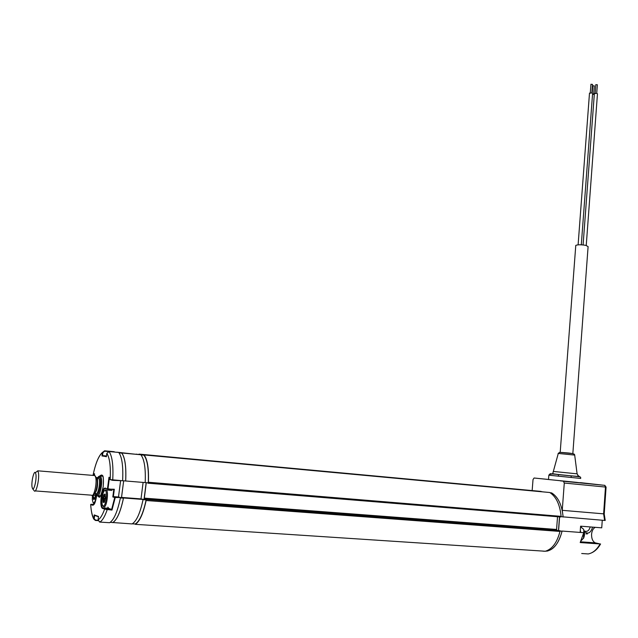 <?xml version="1.0" encoding="UTF-8"?>
<svg xmlns="http://www.w3.org/2000/svg" width="638" height="638" viewBox="0 0 638 638"><rect width="100%" height="100%" fill="white"/><g stroke="black" fill="none" stroke-linecap="round" stroke-linejoin="round"><path stroke-width="0.96" d="M147.402 482.767L148.064 483.205L148.423 482.248C148.909 468.531 147.466 459.432 144.092 454.934L143.821 455.157M148.423 482.248L561.089 516.357L560.627 516.979L148.088 483.205M135.104 523.997L135.304 524.324C139.618 521.661 143.231 513.718 146.126 500.511L146.062 499.45L144.427 498.988L144.332 498.134L146.277 482.671M146.03 499.434L559.606 530.672L559.965 531.43L146.126 500.511M526.015 527.14L526.095 527.881M135.304 524.324L545.163 551.232M545.307 551.24C552.165 549.206 557.038 542.659 559.941 531.598M559.606 530.672L144.459 499.012M144.332 498.134L556.575 529.46L556.926 530.21M556.575 529.46L557.532 516.724M549.565 492.496L144.092 454.934M139.172 454.599L138.621 454.352M139.068 454.12L541.399 491.723M561.089 516.182C559.893 504.522 556.121 496.635 549.781 492.512M537.427 528.009L537.427 528.735M547.755 529.516L547.93 528.806M553.696 530.96L553.553 530.218M112.727 522.522L132.05 523.918C136.476 521.366 140.161 513.207 143.095 499.458L141.022 498.892L143.103 482.416M117.225 452.238L136.101 454.312M119.067 452.868L121.746 453.116C125.016 457.558 126.316 466.849 125.662 480.98L125.686 480.988C126.356 466.753 125.04 457.414 121.73 452.98L121.714 453.108M121.73 452.98L140.846 454.75C144.324 459.169 145.775 468.451 145.209 482.591L125.686 480.988M112.711 522.65C116.985 520.058 120.582 511.835 123.517 497.975L121.531 497.417L123.668 480.821L121.483 497.616L120.359 497.528M121.531 497.417L141.022 498.892M123.517 497.975L143.095 499.458M108.994 451.545L109.05 451.545C112.24 456.05 113.468 465.477 112.735 479.84L122.624 480.749L112.575 480.326L110.175 479.64L112.735 479.84L112.559 480.318M107.256 509.507L107.2 509.06L111.57 509.371L111.969 510.081L107.256 509.507M107.83 507.162L108.819 508.478L111.57 509.371L107.216 509.068M108.548 451.568L104.656 451.21L102.901 452.693L102.519 455.604L106.474 455.971M94.568 474.01L94.392 475.294L94.584 473.843L93.945 473.675L94.32 474.106L93.754 475.47M94.161 504.291L90.732 504.451L92.725 505.232L90.7 504.57C91.098 510.998 92.111 515.568 93.754 518.287L95.588 520.106L98.069 520.273M95.588 520.106L93.794 519.093L94.201 514.922L98.531 516.469L98.085 519.874L99.807 522.083C102.351 520.696 104.815 516.581 107.2 509.738L102.455 508.438C100.924 507.29 100.493 503.621 101.139 497.441C102.104 491.364 103.428 488.23 105.118 488.054L107.83 489.131L114.322 489.25L113.373 496.611L118.501 496.994L120.566 480.98M98.531 516.469L98.085 519.874C100.318 518.566 102.495 514.994 104.616 509.156L107.2 509.06M110.366 489.33L109.776 490.088M111.626 509.467L114.744 497.512L120.486 497.56L118.501 496.994M114.744 497.512L112.814 496.954L115.334 497.177L111.969 510.081M112.814 496.954L113.771 489.593L114.322 489.25M107.487 488.692L108.986 477.24L109.433 477.71L107.997 488.748M108.986 477.24L109.72 477.679M99.775 522.075L109.608 522.721C113.915 520.042 117.536 511.66 120.486 497.56M94.201 514.922L94.639 515.392L94.249 518.351M95.421 520.464L93.794 519.093C92.223 516.389 91.178 511.548 90.668 504.57M102.901 452.693L102.447 452.43L104.576 450.803L114.25 452.023M104.624 450.811L114.202 451.696M106.426 456.314L101.976 455.947L102.415 452.645C98.683 455.747 95.548 463.34 93.004 475.406C95.54 463.292 98.691 455.628 102.447 452.43L104.656 451.21M106.402 456.537L101.976 455.947M106.817 453.395L106.379 456.752M114.784 497.018L114.298 497.385M93.228 475.43L93.945 473.675M109.68 477.407L110.175 479.64C110.829 466.434 109.704 457.693 106.817 453.403L109.05 451.545L118.74 452.446L109.05 451.545M122.632 480.653C123.317 466.338 122.017 456.936 118.74 452.446M146.158 482.663L144.06 499.315L142.027 499.163M144.06 499.315L146.126 499.881L143.056 499.65M146.126 499.881C143.215 513.407 139.562 521.445 135.168 523.997L132.273 523.814M139.076 454.591L136.125 454.12M145.209 482.583L148.271 482.838C148.821 468.818 147.362 459.591 143.885 455.165L140.966 454.894M121.483 497.616L123.445 498.174L120.407 497.943M123.445 498.174C120.534 511.82 116.969 519.938 112.759 522.53L110.23 522.362M125.662 480.98L122.624 480.733M583.834 529.907L583.531 538.336M581.082 540.785L583.706 537.946C584.871 534.875 584.791 531.933 583.459 529.117L580.556 526.797M580.309 530.194L580.732 532.188M103.484 506.03C105.876 505.854 107.639 491.89 105.429 490.646L104.879 490.526C102.606 490.789 100.812 503.765 102.79 505.735L103.484 506.03M104.871 490.526L105.741 489.777L106.45 489.992C108.771 491.762 106.785 506.731 104.201 506.899L103.093 505.99M113.014 496.723L113.03 495.263M105.158 494.713L103.747 494.897L105.039 493.979L105.429 498.366M104.544 502.01L103.827 501.962L104.289 502.321L104.943 499.809M104.409 494.657L103.978 496.659L103.484 496.563L103.747 494.897M104.847 500.232L103.635 500.144L103.643 502.178M105.206 499.02L103.388 498.884L103.627 499.961L104.871 500.056M105.27 494.586L105.262 495.008M105.358 496.763L103.484 496.563L102.989 498.007L105.382 498.445M103.611 501.946L103.324 502.545L103.093 502.05L102.989 498.007M92.446 495.311L92.311 499.578L93.076 502.616C94.472 503.334 95.596 500.886 96.434 495.255M94.504 503.709L93.65 503.366M95.596 495.439L94.504 499.275L94.065 498.932L93.595 499.506L93.379 499.028L93.874 498.924L93.906 497.177L93.411 497.273L93.196 496.228L94.201 493.979L95.564 494.083M94.065 498.932L94.799 498.788M95.556 495.527L93.292 495.104L93.722 493.836M94.257 493.732L95.525 493.884M95.684 494.649L95.134 496.835M594.353 93.666L596.897 93.315L597.463 93.802L586.242 245.447M595.796 84.71L597.351 84.774L596.721 93.268M590.932 84.312L592.487 84.376L591.857 92.869M589.48 93.26L592.016 92.909L592.598 93.403L581.298 244.809M592.535 94.241L594.281 94.568M592.758 85.803L594.313 85.875L593.675 94.344M572.844 453.546L588.1 246.611L585.78 245.343C581.011 244.585 577.685 244.601 575.779 245.399L575.755 245.774M592.59 527.124C590.708 533.065 587.981 534.532 584.392 531.542M590.222 526.94C589.145 530.457 587.431 531.869 585.086 531.183L584.288 531.119M581.704 553.513L588.252 553.943C592.917 553.026 596.865 549.693 600.095 543.959L595.206 542.85C592.686 541.415 591.474 538.544 591.578 534.245C591.936 530.736 593.165 528.431 595.27 527.331M604.226 514.037L605.215 520.448L604.617 520.433L603.612 513.845L604.21 514.061M542.292 551.049C551.487 552.428 558.09 545.769 562.118 531.063L583.762 532.698L580.197 542.555L600.095 543.959M562.118 531.063L583.762 532.698M561.727 516.74L604.617 520.433M602.264 520.241L601.738 527.841L580.596 526.183L580.173 532.092M558.593 530.465L559.606 516.892M532.156 490.582L533.025 479.529L534.094 478.006L604.76 485.343L605.478 487.057L606.076 487.105L604.218 513.981M585.875 533.815L587.415 533.934M563.163 517.035L562.245 510.328L603.612 513.845L605.478 487.057L564.287 483.038L563.394 481.235M562.245 510.328L564.287 483.038M580.397 482.719L585.078 483.181M560.331 480.853L575.468 482.4L560.331 480.853M578.347 482.671L599.856 484.8L578.347 482.671M548.449 479.441L539.947 478.604L548.441 479.465M548.441 479.513L577.246 482.424M539.812 528.184L539.812 528.918M550.123 473.691L579.655 476.698L577.685 475.222M550.53 473.739L549.238 474.632C552.197 473.276 555.06 474.489 570.149 475.741C582.813 477.152 580.301 476.618 580.708 478.436L548.847 475.182L548.513 479.545M553.194 471.418L577.183 473.851L578.331 476.068C580.285 476.61 577.231 476.458 569.16 475.629C558.593 474.592 551.057 473.691 552.779 473.476L558.266 453.49M574.734 455.093L558.282 453.435C559.582 452.725 558.122 452.063 564.104 452.653C571.026 453.116 574.519 453.77 574.599 454.631M560.188 452.382L572.932 453.626M526.206 527.155L526.286 527.897M546.08 551.033L547.197 551.104C554.215 549.174 559.159 542.547 562.03 531.223L559.837 530.848M559.933 531.063L562.03 531.223M558.489 530.481L559.502 516.884M561.009 516.684L563.099 516.852C561.95 504.945 558.13 496.962 551.623 492.895L550.187 492.759M543.416 491.914L541.383 491.667M35.903 474.201L35.409 472.662C33.926 470.27 31.174 482.057 32.044 487.065L32.57 488.692C34.061 490.965 36.797 479.106 35.903 474.201M35.8 472.367L37.801 470.82L38.44 472.758C39.58 478.875 36.143 493.724 34.269 490.861L34.221 490.789M93.794 475.477L94.903 475.565L95.716 477.471C97.199 483.397 93.818 497.72 91.529 495.248M95.07 475.765L96.936 478.947C98.124 483.636 95.588 495.048 93.642 493.812M100.126 475.796C102.933 473.324 103.954 476.961 103.204 486.698C101.578 495.686 99.759 498.733 97.75 495.846M98.962 495.734L100.182 496.388M102.87 475.836L101.29 476.1M108.819 508.478L102.901 508.063L105.071 508.773M105.118 488.054L105.461 488.493C103.834 488.66 102.558 491.667 101.641 497.504C101.059 502.744 101.354 506.189 102.527 507.824L102.487 508.319L102.527 507.824L108.444 508.239M91.138 504.203L93.164 504.865L92.757 505.121C94.272 505.336 95.572 502.114 96.649 495.447C95.732 501.803 94.424 505.065 92.725 505.232M113.771 489.593L105.461 488.493M102.455 508.438L104.648 509.036M108.005 488.692L107.495 488.652M98.491 516.764L94.639 515.392M98.116 520.632L95.477 520.456L98.116 520.64M105.398 496.97L103.93 496.858L103.436 498.302M93.379 499.028L93.411 497.273M95.453 493.477L95.66 494.442M93.196 496.228L93.292 495.104M580.5 541.981L595.948 543.082M580.405 482.639L604.88 485.374M548.847 475.198L549.238 474.632L549.079 475.222M558.106 453.443L559.813 452.302M96.37 477.487L97.478 479.242C97.957 486.507 96.952 491.284 94.448 493.589M94.942 493.437L95.78 493.501C97.614 495.83 100.437 484.218 99.209 479.377L98.547 477.846L97.654 477.774M97.813 477.79C98.858 476.331 99.656 476.674 100.198 478.811C101.721 484.832 97.797 498.645 96.003 493.668M97.447 479.234L98.276 477.28M98.858 476.387L100.461 476.028L101.282 477.934C102.846 483.971 99.305 498.501 97 495.582L95.684 493.493M95.724 493.501C97.415 500.08 101.976 485.199 100.294 478.5C99.68 476.108 98.778 475.868 97.606 477.774M146.062 499.45L559.67 530.696M556.862 530.194L144.427 498.988M144.084 454.918L549.757 492.504M139.06 454.112L541.176 491.42M102.758 475.828L102.574 475.709C103.388 475.828 103.595 479.489 103.197 486.698C101.227 495.064 99.767 498.469 98.818 496.89L99.273 496.157L100.302 496.228M112.878 496.842L114.824 497.401M98.085 519.866L99.592 522.051M102.024 455.859L106.371 456.649M106.371 456.728L106.809 453.403M580.54 526.964L581.409 527.036M105.429 490.646L106.355 489.904M111.961 490.423L106.45 489.992M102.79 505.735L103.428 506.572M93.076 502.616L93.706 503.438M94.233 498.661L94.671 499.004M95.652 494.474L95.437 493.477M594.361 93.507L583.092 244.944M595.804 84.631L595.166 93.204M590.94 84.232L590.302 92.797M589.496 93.1L578.108 244.84M592.766 85.731L592.224 92.973M558.402 476.195L558.521 474.52M560.196 452.302L575.779 245.399M571.074 477.487L571.201 475.828M580.588 541.814L595.206 542.85M591.203 553.018C594.903 551.447 598.029 548.441 600.581 543.975M563.601 481.291L604.76 485.343L606.076 487.105M577.095 473.835L574.686 455.101M35.409 472.662L37.817 470.836M37.801 470.82L94.903 475.565M96.426 477.567L98.547 477.846L99.081 477.136L97.845 477.79M102.854 476.227L100.461 476.028C99.887 475.653 98.922 476.235 97.582 477.766M98.124 495.67L100.565 495.854M34.261 490.845L32.57 488.692M35.21 490.917L91.433 495.168"/></g></svg>
